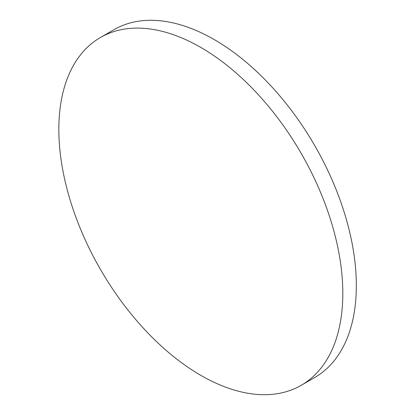 <?xml version="1.0" encoding="UTF-8"?>
<svg xmlns="http://www.w3.org/2000/svg" width="415" height="415" viewBox="0 0 415 415"><rect width="100%" height="100%" fill="white"/><g stroke="black" fill="none" stroke-linecap="round" stroke-linejoin="round"><path stroke-width="0.62" d="M342.811 293.379A200.803 115.935 60 0 1 301.223 385.307A200.803 115.935 60 0 1 200.824 375.357A200.803 115.935 60 0 1 58.837 129.428A200.803 115.935 60 0 1 100.425 37.5A200.803 115.935 60 0 1 200.824 47.45A200.803 115.935 60 0 1 342.811 293.379M100.425 37.5L113.949 29.693A200.803 115.935 60 0 1 214.348 39.643A200.803 115.935 60 0 1 345.529 216.589A200.803 115.935 60 0 1 314.746 377.5L301.223 385.307"/></g></svg>
